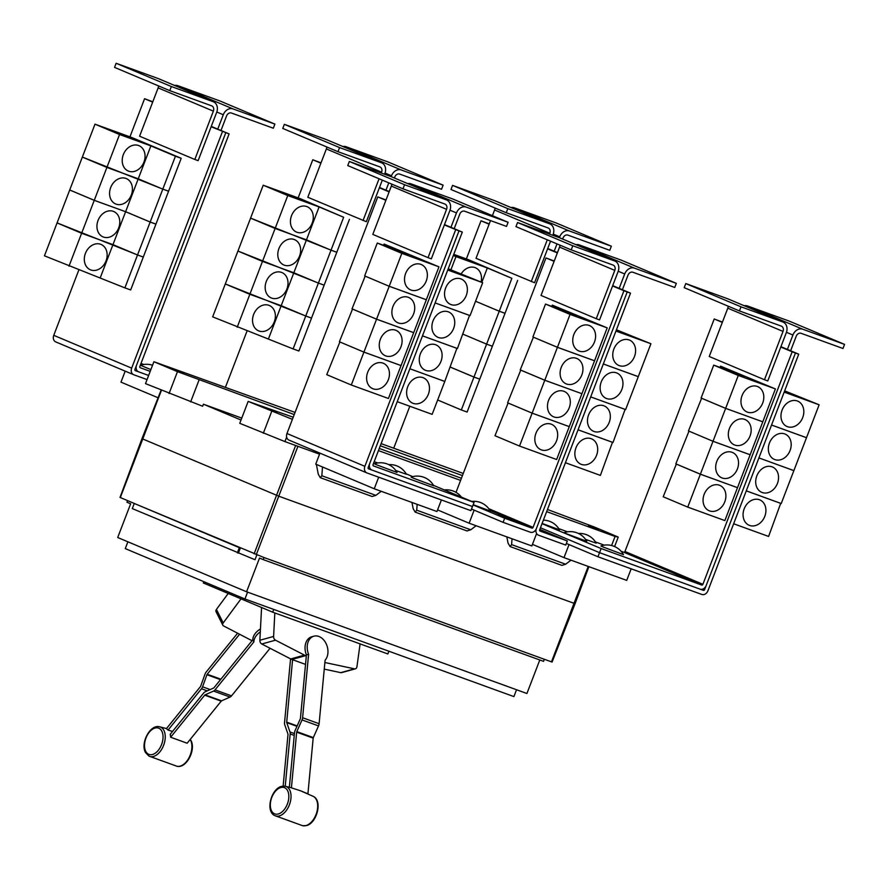 <?xml version="1.0" encoding="UTF-8"?>
<svg xmlns="http://www.w3.org/2000/svg" width="889" height="889" viewBox="0 0 889 889"><rect width="100%" height="100%" fill="white"/><g stroke="black" fill="none" stroke-linecap="round" stroke-linejoin="round"><path stroke-width="1.33" d="M172.533 731.447L168.054 730.069A16.18 9.779 -70.1 0 0 166.365 728.702L200.425 686.63A1.1 0.667 -70.1 0 0 200.692 686.141L205.037 674.062A4.401 2.656 109.9 0 1 206.126 672.106L237.607 633.212M239.574 634.235L207.193 674.24A1.1 0.667 -70.1 0 0 206.926 674.729L202.57 686.808A4.401 2.656 109.9 0 1 201.492 688.764L168.054 730.069M260.299 631.868A13.768 9.523 -26.6 0 0 256.565 635.279A13.768 9.523 -26.6 0 0 253.854 641.925L215.038 689.875A4.401 2.656 109.9 0 1 213.571 691.064L205.07 694.865A1.1 0.667 -70.1 0 0 204.703 695.165L170.644 737.225A16.18 9.779 -70.1 0 0 170.199 734.336L203.625 693.031A4.401 2.656 109.9 0 1 205.092 691.842L213.604 688.042A1.1 0.667 -70.1 0 0 213.971 687.742L252.787 639.791A13.768 9.523 -26.6 0 1 255.499 633.146A13.768 9.523 -26.6 0 1 260.455 628.956M170.644 737.225L187.146 743.215L221.205 701.154A1.1 0.667 109.9 0 1 221.561 700.854L230.073 697.054A4.401 2.656 -70.1 0 0 231.54 695.865L270.067 648.27M300.726 790.854L307.916 793.821L313.172 738.137A1.1 0.667 109.9 0 1 313.317 737.592L318.529 725.913A4.401 2.656 -70.1 0 0 319.107 723.724L325.096 660.249A13.768 10.079 -105.5 0 0 327.897 653.193A13.768 10.079 -105.5 0 0 313.917 636.18A13.768 10.079 -105.5 0 0 307.272 645.703A13.768 10.079 -105.5 0 0 308.605 654.26L302.604 717.734A4.401 2.656 109.9 0 1 302.027 719.923L296.815 731.603A1.1 0.667 -70.1 0 0 296.67 732.147L291.414 787.832A16.18 9.779 -70.1 0 0 290.847 787.643L285.336 786.254A15.635 9.446 109.9 0 1 290.581 800.778A15.635 9.446 109.9 0 1 279.29 815.924A15.635 9.446 109.9 0 1 274.701 815.569L302.682 825.725A15.635 9.446 -70.1 0 0 305.938 825.592A15.635 9.446 -70.1 0 0 316.973 811.579A15.635 9.446 -70.1 0 0 313.328 796.411L300.726 790.854L291.414 787.832M289.358 787.243L294.503 732.747A4.401 2.656 109.9 0 1 295.092 730.558L300.293 718.879A1.1 0.667 -70.1 0 0 300.438 718.334L306.427 654.86A13.768 10.079 -105.5 0 1 305.105 646.303A13.768 10.079 -105.5 0 1 311.739 636.78L313.917 636.18M283.135 786.098L287.992 734.547A1.1 0.667 -70.1 0 0 287.947 734.058L284.724 724.713A4.401 2.656 109.9 0 1 284.536 722.735L290.525 659.26A13.768 10.079 74.5 0 1 290.314 658.716M261.577 607.487L259.866 640.258A3.3 2.423 74.5 0 0 261.777 643.992L290.725 658.938A13.991 10.246 74.5 0 0 291.925 659.46L292.592 659.705L286.703 722.135A1.1 0.667 -70.1 0 0 286.747 722.635L289.97 731.969A4.401 2.656 109.9 0 1 290.17 733.947L285.236 786.232M292.592 659.705L305.527 664.394M253.854 641.925L252.787 639.791M252.154 640.58L251.476 640.336A13.991 9.679 -26.6 0 1 250.32 639.824L223.595 625.934A3.3 2.289 -26.6 0 1 222.817 625.178A3.3 2.289 -26.6 0 1 223.206 622.922L241.019 598.842M228.24 593.452L216.427 609.421A3.3 2.289 153.4 0 0 216.049 611.676L222.817 625.178M308.605 654.26L306.427 654.86M306.338 655.893L305.66 655.649A13.991 10.246 -105.5 0 1 304.46 655.126L275.512 640.18A3.3 2.423 -105.5 0 1 273.601 636.446L274.823 612.943M291.081 659.105L290.525 659.26M324.263 669.128L340.743 672.651A3.3 2.423 74.5 0 0 341.632 672.629L355.378 668.817A3.3 2.423 -105.5 0 1 354.478 668.839L324.885 662.516M360.089 643.892L356.945 666.694A3.3 2.423 -105.5 0 1 355.378 668.817M388.893 651.226L387.848 653.96L272.667 612.165L203.325 582.973L203.814 581.673M764.473 379.736L767.774 380.937L786.321 332.63A8.812 7.023 112.8 0 0 783.142 322.118A8.812 7.023 112.8 0 0 782.876 322.007L741.015 306.816L685.775 283.558L684.197 287.669L739.437 310.928L781.298 326.119A4.401 3.512 -67.2 0 1 781.431 326.174A4.401 3.512 -67.2 0 1 783.02 331.43L764.473 379.736L709.244 356.489L727.791 308.172A4.401 3.512 -67.2 0 0 728.147 306.172M741.015 306.816L739.437 310.928M728.169 298.971A8.812 7.023 112.8 0 0 727.913 298.86A8.812 7.023 112.8 0 0 727.646 298.76L685.775 283.558M704.166 494.328A13.768 10.968 -67.2 0 1 719.823 485.383A13.768 10.968 -67.2 0 1 724.791 501.807A13.768 10.968 -67.2 0 1 709.133 510.753A13.768 10.968 -67.2 0 1 704.166 494.328M676.34 464.069L663.194 496.773L687.742 507.108L700.365 474.215L737.492 487.683L724.868 520.576L687.742 507.108M675.818 463.88L700.365 474.215M716.801 461.402A13.768 10.968 -67.2 0 1 732.458 452.457A13.768 10.968 -67.2 0 1 737.426 468.892A13.768 10.968 -67.2 0 1 721.768 477.838A13.768 10.968 -67.2 0 1 716.801 461.402M688.986 431.143L675.829 463.847L700.376 474.181L713.011 441.288L688.464 430.932L713.011 441.288L750.138 454.768L737.503 487.661L700.376 474.181M729.436 428.487A13.768 10.968 -67.2 0 1 745.093 419.541A13.768 10.968 -67.2 0 1 750.06 435.977A13.768 10.968 -67.2 0 1 734.403 444.922A13.768 10.968 -67.2 0 1 729.436 428.487M701.621 398.228L688.464 430.932M701.099 398.039L725.646 408.373L713.022 441.266L750.138 454.735L762.773 421.842L725.657 408.351L701.11 398.016L713.734 365.123L738.281 375.458L725.657 408.351M742.071 395.572A13.768 10.968 -67.2 0 1 757.728 386.626A13.768 10.968 -67.2 0 1 762.695 403.05A13.768 10.968 -67.2 0 1 747.049 411.996A13.768 10.968 -67.2 0 1 742.071 395.572M720.057 367.413L720.534 366.157L745.082 376.492L713.734 365.123M566.393 533.7L564.171 532.644A18.858 18.858 0 0 1 586.784 541.323L566.393 533.7M603.109 547.024L600.886 545.968A18.858 18.858 0 0 1 623.489 554.647L603.109 547.024M543.379 520.132A18.858 18.858 0 0 1 559.47 529.822L542.112 523.443M578.472 533.489A18.858 18.858 0 0 1 596.186 543.146L585.551 539.39M407.773 183.634A8.812 7.023 -67.2 0 1 411.007 183.845L452.879 199.036L508.108 222.294L506.53 226.406L464.658 211.215A4.401 3.512 112.8 0 0 459.78 214.127L454.19 228.684M462.313 232.096L459.013 230.907L369.757 463.413A5.512 4.389 112.8 0 0 371.746 469.981A5.512 4.389 112.8 0 0 371.913 470.048L472.481 506.541L474.059 502.429L373.491 465.936A1.1 0.878 -67.2 0 1 373.058 464.614L462.313 232.096L450.956 227.317L456.479 212.927A8.812 7.023 -67.2 0 1 466.236 207.104L508.108 222.294M428.365 394.238A13.768 10.968 -67.2 0 1 412.707 403.184A13.768 10.968 -67.2 0 1 407.729 386.748A13.768 10.968 -67.2 0 1 423.386 377.803A13.768 10.968 -67.2 0 1 428.365 394.238M397.216 401.672L432.154 414.352L444.778 381.459L444.267 381.237M441 361.312A13.768 10.968 -67.2 0 1 425.342 370.257A13.768 10.968 -67.2 0 1 420.375 353.833A13.768 10.968 -67.2 0 1 436.021 344.888A13.768 10.968 -67.2 0 1 441 361.312M444.789 381.425L409.851 368.757L444.778 381.459L456.902 348.321M453.634 328.397A13.768 10.968 -67.2 0 1 437.977 337.342A13.768 10.968 -67.2 0 1 433.01 320.918A13.768 10.968 -67.2 0 1 448.656 311.972A13.768 10.968 -67.2 0 1 453.634 328.397M422.486 335.831L457.424 348.51L469.536 315.406M466.269 295.481A13.768 10.968 -67.2 0 1 450.612 304.427A13.768 10.968 -67.2 0 1 445.645 287.992A13.768 10.968 -67.2 0 1 461.302 279.046A13.768 10.968 -67.2 0 1 466.269 295.481M470.059 315.595L435.121 302.916L470.048 315.617L482.683 282.702L448.234 268.767M376.647 464.836L374.413 463.78A18.858 18.858 0 0 1 397.027 472.459L376.647 464.836M413.352 478.16L411.129 477.104A18.858 18.858 0 0 1 433.743 485.783L413.352 478.16M388.715 464.625A18.858 18.858 0 0 1 406.429 474.282L395.794 470.525M272.667 612.165L273.723 609.432M744.226 305.727A8.812 7.023 -67.2 0 1 747.449 305.938L789.321 321.14L844.55 344.387L842.972 348.499L801.1 333.308A4.401 3.512 112.8 0 0 796.222 336.22L790.632 350.777M780.931 346.688L787.398 349.41L792.921 335.02A8.812 7.023 -67.2 0 1 802.678 329.197L844.55 344.387M764.807 516.331A13.768 10.968 -67.2 0 1 749.149 525.277A13.768 10.968 -67.2 0 1 744.182 508.841A13.768 10.968 -67.2 0 1 759.828 499.896A13.768 10.968 -67.2 0 1 764.807 516.331M733.647 523.765L768.596 536.445L780.709 503.341M777.442 483.416A13.768 10.968 -67.2 0 1 761.784 492.362A13.768 10.968 -67.2 0 1 756.817 475.926A13.768 10.968 -67.2 0 1 772.463 466.981A13.768 10.968 -67.2 0 1 777.442 483.416M746.282 490.839L781.231 503.53L793.855 470.637L793.344 470.414M790.077 450.49A13.768 10.968 -67.2 0 1 774.419 459.435A13.768 10.968 -67.2 0 1 769.452 443.011A13.768 10.968 -67.2 0 1 785.109 434.065A13.768 10.968 -67.2 0 1 790.077 450.49M793.866 470.603L758.917 457.924L793.855 470.637L806.501 437.71L805.979 437.499M802.711 417.574A13.768 10.968 -67.2 0 1 787.054 426.52A13.768 10.968 -67.2 0 1 782.087 410.085A13.768 10.968 -67.2 0 1 797.744 401.139A13.768 10.968 -67.2 0 1 802.711 417.574M771.552 425.009L806.501 437.688L819.136 404.795L784.665 390.86M725.646 408.373L762.262 421.63M738.281 375.458L775.408 388.926L762.784 421.819M720.534 366.157L775.408 388.926M601.108 548.546L701.677 585.04A1.1 0.878 112.8 0 0 702.899 584.306L792.155 351.8L795.455 353L706.199 585.507A5.512 4.389 -67.2 0 1 700.099 589.151L599.53 552.658L601.108 548.546L542.023 523.665M558.759 528.644L567.538 531.822M595.463 541.968L604.242 545.146M621.089 551.258L623.745 552.225A1.1 0.878 112.8 0 0 624.956 551.491L714.211 318.984L722.335 322.407M596.252 318.695L599.553 319.896L618.099 271.578A8.812 7.023 112.8 0 0 614.921 261.066A8.812 7.023 112.8 0 0 614.655 260.966L572.783 245.764L517.554 222.517L515.976 226.628L571.205 249.876L613.077 265.078A4.401 3.512 -67.2 0 1 613.21 265.122A4.401 3.512 -67.2 0 1 614.799 270.378L596.252 318.695L541.023 295.437L559.57 247.131A4.401 3.512 -67.2 0 0 559.926 245.131M572.783 245.764L571.205 249.876M559.948 237.93A8.812 7.023 112.8 0 0 559.692 237.808A8.812 7.023 112.8 0 0 559.425 237.707L517.554 222.517M535.945 433.276A13.768 10.968 -67.2 0 1 551.602 424.331A13.768 10.968 -67.2 0 1 556.57 440.766A13.768 10.968 -67.2 0 1 540.912 449.712A13.768 10.968 -67.2 0 1 535.945 433.276M508.119 403.017L494.973 435.721L519.52 446.056L532.144 413.163L569.271 426.631L556.647 459.524L519.52 446.056M520.754 370.102L507.608 402.806L532.144 413.163M548.58 400.361A13.768 10.968 -67.2 0 1 564.237 391.416A13.768 10.968 -67.2 0 1 569.204 407.84A13.768 10.968 -67.2 0 1 553.547 416.785A13.768 10.968 -67.2 0 1 548.58 400.361M520.232 369.913L544.79 380.248L532.155 413.141L507.608 402.806M561.215 367.435A13.768 10.968 -67.2 0 1 576.872 358.489A13.768 10.968 -67.2 0 1 581.839 374.925A13.768 10.968 -67.2 0 1 566.182 383.87A13.768 10.968 -67.2 0 1 561.215 367.435M533.4 337.175L520.243 369.88L544.79 380.214L557.425 347.321L594.552 360.801L569.282 426.609L532.155 413.141M551.836 306.361L552.313 305.116L576.861 315.451L545.513 304.071L532.889 336.964L557.425 347.321M573.85 334.52A13.768 10.968 -67.2 0 1 589.507 325.574A13.768 10.968 -67.2 0 1 594.474 342.009A13.768 10.968 -67.2 0 1 578.817 350.955A13.768 10.968 -67.2 0 1 573.85 334.52M545.513 304.071L570.06 314.406L557.436 347.299L532.889 336.964M575.994 244.675A8.812 7.023 -67.2 0 1 579.228 244.897L621.1 260.088L676.329 283.347L674.751 287.458L632.879 272.256A4.401 3.512 112.8 0 0 628.001 275.179L622.411 289.725M536.267 528.888A5.512 4.389 112.8 0 0 538.378 535.134A5.512 4.389 112.8 0 0 538.534 535.2L565.737 545.079L567.315 540.968L540.112 531.089A1.1 0.878 -67.2 0 1 539.69 529.766L630.512 293.137L619.177 288.369L624.7 273.979A8.812 7.023 -67.2 0 1 634.457 268.145L676.329 283.347M596.586 455.279A13.768 10.968 -67.2 0 1 580.928 464.225A13.768 10.968 -67.2 0 1 575.961 447.8A13.768 10.968 -67.2 0 1 591.607 438.855A13.768 10.968 -67.2 0 1 596.586 455.279M565.426 462.713L600.375 475.393L612.488 442.289M609.221 422.364A13.768 10.968 -67.2 0 1 593.563 431.309A13.768 10.968 -67.2 0 1 588.596 414.874A13.768 10.968 -67.2 0 1 604.242 405.929A13.768 10.968 -67.2 0 1 609.221 422.364M578.05 429.82L612.999 442.5L625.123 409.373M621.856 389.449A13.768 10.968 -67.2 0 1 606.198 398.394A13.768 10.968 -67.2 0 1 601.231 381.959A13.768 10.968 -67.2 0 1 616.888 373.013A13.768 10.968 -67.2 0 1 621.856 389.449M625.634 409.585L590.685 396.905L625.645 409.562L638.269 376.669L637.757 376.447M634.49 356.522A13.768 10.968 -67.2 0 1 618.833 365.468A13.768 10.968 -67.2 0 1 613.866 349.044A13.768 10.968 -67.2 0 1 629.523 340.098A13.768 10.968 -67.2 0 1 634.49 356.522M603.331 363.957L638.28 376.636L650.915 343.743L616.444 329.808M422.475 335.864L457.413 348.532M447.756 270.023L482.683 282.702M371.835 470.025L368.591 468.847A1.1 0.878 -67.2 0 1 368.168 467.514L458.991 230.896L444.356 224.928L449.878 210.537A8.812 7.023 112.8 0 0 446.7 200.014A8.812 7.023 112.8 0 0 446.434 199.914L404.562 184.723L349.333 161.465L347.755 165.576L402.984 188.835L444.856 204.025A4.401 3.512 -67.2 0 1 444.989 204.081A4.401 3.512 -67.2 0 1 446.578 209.337L428.031 257.643L372.802 234.396L391.349 186.079A4.401 3.512 -67.2 0 0 391.705 184.079M404.562 184.723L402.984 188.835M391.727 176.878A8.812 7.023 112.8 0 0 391.46 176.767A8.812 7.023 112.8 0 0 391.204 176.655L349.333 161.465M367.724 372.224A13.768 10.968 -67.2 0 1 383.37 363.279A13.768 10.968 -67.2 0 1 388.349 379.714A13.768 10.968 -67.2 0 1 372.691 388.66A13.768 10.968 -67.2 0 1 367.724 372.224M339.898 341.965L326.752 374.669L351.299 385.004L363.923 352.111L339.387 341.754L363.923 352.111L401.05 365.59L388.426 398.483L351.299 385.004M380.359 339.309A13.768 10.968 -67.2 0 1 396.016 330.364A13.768 10.968 -67.2 0 1 400.983 346.799A13.768 10.968 -67.2 0 1 385.326 355.744A13.768 10.968 -67.2 0 1 380.359 339.309M352.533 309.05L339.387 341.754M376.558 319.195L363.934 352.088L401.061 365.568L413.685 332.675L376.558 319.195L352.011 308.861M392.994 306.394A13.768 10.968 -67.2 0 1 408.651 297.448A13.768 10.968 -67.2 0 1 413.618 313.873A13.768 10.968 -67.2 0 1 397.961 322.818A13.768 10.968 -67.2 0 1 392.994 306.394M365.168 276.135L352.022 308.839L376.569 319.173L389.204 286.28L364.657 275.912L389.204 286.28L426.331 299.749L413.696 332.642L376.569 319.173M405.628 273.479A13.768 10.968 -67.2 0 1 421.286 264.522A13.768 10.968 -67.2 0 1 426.253 280.957A13.768 10.968 -67.2 0 1 410.596 289.903A13.768 10.968 -67.2 0 1 405.628 273.479M383.615 245.32L384.092 244.064L408.64 254.398L377.292 243.019L364.657 275.912M401.839 253.354L389.204 286.247L426.331 299.726L438.966 266.833L401.839 253.354L377.292 243.019M377.781 462.969L374.191 461.658M474.059 502.429L433.499 485.361M412.763 476.626L406.184 473.859M516.531 689.742L513.909 696.598L244.942 598.986L125.271 548.602L127.883 541.801M746.271 490.872L781.22 503.552M771.541 425.031L806.501 437.71M784.176 392.116L819.136 404.795M780.798 347.021L792.155 351.8M714.211 318.984L722.457 322.074M540.445 527.777L599.53 552.658L597.964 556.77L701.81 594.452A5.512 4.389 -67.2 0 0 707.911 590.807L798.733 354.189L787.398 349.41M544.79 380.248L581.906 393.716L544.79 380.214M570.06 314.406L607.187 327.874L594.552 360.767L557.436 347.299M552.313 305.116L607.187 327.874M471.67 501.429A18.858 18.858 0 0 1 490.328 511.008L473.181 504.708M613.01 442.478L578.061 429.798M603.32 363.979L638.269 376.669M615.955 331.064L650.915 343.743M619.177 288.369L612.699 285.636M506.708 518.087L498.462 515.098L506.586 518.409M539.612 530.033L549.558 534L539.601 530.288M450.956 227.317L444.478 224.595M386.015 199.981L377.781 196.891L286.958 433.521A5.512 4.389 112.8 0 0 288.947 440.088A5.512 4.389 112.8 0 0 289.103 440.155L366.69 472.815M428.031 257.643L431.332 258.843L444.356 224.928M384.092 244.064L438.966 266.833M795.433 352.989L798.733 354.189M244.942 598.986L247.575 592.13M372.169 496.507L375.88 495.362L381.225 491.306M322.496 466.981L321.84 475.748L320.251 477.66L318.295 474.259L316.373 464.402M467.047 530.933L470.759 529.788L476.104 525.732M417.152 504.341L416.719 510.186L415.185 512.12L413.163 508.686L411.951 502.452M561.926 565.371L565.637 564.226L570.982 560.17M512.031 538.778L511.597 544.613L510.064 546.546L508.041 543.112L506.83 536.889M700.176 589.174L703.388 590.34A1.1 0.878 112.8 0 0 704.61 589.607L706.01 585.951M630.512 293.137L627.212 291.948L536.4 528.566A5.512 4.389 -67.2 0 1 530.3 532.211L503.096 522.343L504.674 518.231L531.878 528.099A1.1 0.878 112.8 0 0 533.1 527.377L623.934 290.747L627.234 291.948M456.001 492.362L545.99 257.932L554.103 261.355M612.577 285.969L623.934 290.747M473.092 504.93L504.674 518.231M554.236 261.022L545.99 257.932M567.315 540.968L539.834 529.388M536.323 534.267L531.833 545.957L469.125 523.21L474.137 510.153L471.481 509.03L503.096 522.343M385.882 200.303L377.781 196.891M455.69 229.695L364.868 466.325A5.512 4.389 112.8 0 0 366.846 472.892A5.512 4.389 112.8 0 0 367.013 472.959L470.859 510.642L472.437 506.53M552.791 235.296L553.114 234.44A8.812 7.023 112.8 0 0 549.935 223.928A8.812 7.023 112.8 0 0 549.669 223.828L507.808 208.626L452.568 185.379L450.99 189.49L506.23 212.738L548.091 227.94A4.401 3.512 -67.2 0 1 548.224 227.984A4.401 3.512 -67.2 0 1 549.813 233.24L549.491 234.107M507.808 208.626L506.23 212.738M494.962 200.792A8.812 7.023 112.8 0 0 494.706 200.67A8.812 7.023 112.8 0 0 494.44 200.57L452.568 185.379M494.94 207.993A4.401 3.512 -67.2 0 1 494.584 209.993L492.395 215.683M490.517 220.594L476.037 258.299L534.567 282.758L550.535 241.175M547.291 239.808L531.266 281.557M450.29 367.101L473.97 377.069L461.335 409.962L437.666 399.994M481.816 282.335L487.328 267.978L511.875 278.313L499.251 311.206L475.571 301.238L499.24 311.228L486.616 344.121L462.936 334.153L486.605 344.143L473.981 377.036L450.301 367.068M461.291 273.69A13.768 10.968 -67.2 0 1 475.426 267.767A13.768 10.968 -67.2 0 1 481.071 282.024M450.934 269.745L455.979 256.599L487.328 267.978M453.334 255.487L455.979 256.599M174.566 85.444A8.812 7.023 -67.2 0 1 177.8 85.655L219.672 100.857L274.901 124.104L273.323 128.216L231.451 113.025A4.401 3.512 112.8 0 0 226.573 115.937L220.983 130.494M150.208 371.358L140.284 367.746A1.1 0.878 -67.2 0 1 139.851 366.424L229.106 133.917L217.749 129.138L223.272 114.748A8.812 7.023 -67.2 0 1 233.029 108.914L274.901 124.104M150.874 369.602L140.529 365.312A18.858 18.858 0 0 1 152.552 365.235M256.843 554.936L255.01 559.737L132.294 508.597L134.261 503.463L263.989 557.547L263.2 559.603L259.521 558.059L246.575 591.774L117.704 537.512L130.65 503.796L126.96 502.241L127.583 500.618M539.79 659.982L526.921 693.509L246.575 591.774M263.989 557.547L544.335 659.282L543.546 661.338L263.2 559.603M544.335 659.282L263.689 557.425M631.157 568.816L626.712 580.395L564.004 557.636L569.038 544.59L566.36 543.468L597.964 556.77M378.692 477.193L374.247 488.772L436.955 511.531L441.4 499.951M473.97 377.069L479.738 379.159L467.114 412.052L461.335 409.962M479.227 378.947L473.981 377.036M486.605 344.143L492.384 346.243L479.749 379.136M504.508 313.106L499.251 311.206L505.019 313.328L492.384 346.221L486.616 344.121M511.875 278.313L468.559 259.732L453.757 254.365M517.654 280.402L505.03 313.295M511.019 207.537A8.812 7.023 -67.2 0 1 514.242 207.759L556.114 222.95L611.343 246.209L609.765 250.32L567.893 235.118A4.401 3.512 112.8 0 0 563.015 238.03L562.626 239.052M614.655 260.966L559.425 237.707L559.714 236.841A8.812 7.023 -67.2 0 1 569.471 231.007L611.343 246.209M559.77 246.497L557.425 252.587M229.106 133.917L211.149 126.738L216.672 112.347A8.812 7.023 112.8 0 0 213.493 101.835A8.812 7.023 112.8 0 0 213.227 101.724L171.355 86.533L116.126 63.275L114.548 67.386L169.777 90.645L211.649 105.835A4.401 3.512 -67.2 0 1 211.782 105.891A4.401 3.512 -67.2 0 1 213.371 111.147L194.824 159.464L139.595 136.206L158.142 87.9A4.401 3.512 -67.2 0 0 158.498 85.9M171.355 86.533L169.777 90.645M158.52 78.688A8.812 7.023 112.8 0 0 158.264 78.576A8.812 7.023 112.8 0 0 157.998 78.476L116.126 63.275M106.047 260.855A13.768 10.968 -67.2 0 1 90.389 269.8A13.768 10.968 -67.2 0 1 85.422 253.376A13.768 10.968 -67.2 0 1 101.068 244.431A13.768 10.968 -67.2 0 1 106.047 260.855M68.998 266.155L81.621 233.262L112.97 244.631L137.528 254.976L124.893 287.869L44.45 255.821L57.074 222.928L81.621 233.262L94.256 200.336L125.616 211.715L150.163 222.05L137.528 254.943L57.085 222.895L69.709 190.002L94.256 200.336M100.346 277.524L112.97 244.631M118.681 227.94A13.768 10.968 -67.2 0 1 103.024 236.885A13.768 10.968 -67.2 0 1 98.057 220.45A13.768 10.968 -67.2 0 1 113.714 211.504A13.768 10.968 -67.2 0 1 118.681 227.94M112.981 244.608L125.616 211.715L94.267 200.314L106.902 167.421L138.251 178.8L162.798 189.135L150.174 222.028L125.627 211.693L138.251 178.8M131.316 195.024A13.768 10.968 -67.2 0 1 115.659 203.97A13.768 10.968 -67.2 0 1 110.692 187.535A13.768 10.968 -67.2 0 1 126.349 178.589A13.768 10.968 -67.2 0 1 131.316 195.024M94.267 200.314L69.72 189.979L82.344 157.086L106.902 167.421L119.537 134.506L150.886 145.885L175.433 156.22L162.809 189.113L82.355 157.064L94.99 124.171L119.537 134.506M143.951 162.098A13.768 10.968 -67.2 0 1 128.294 171.044A13.768 10.968 -67.2 0 1 123.327 154.619A13.768 10.968 -67.2 0 1 138.984 145.674A13.768 10.968 -67.2 0 1 143.951 162.098M138.262 178.767L150.886 145.885M143.818 364.501L140.984 363.479M240.319 548.091L238.363 553.202M237.352 552.836L239.33 547.691M239.741 547.846L134.261 503.463M544.035 659.16L552.08 662.061L575.072 603.687L279.046 496.295L141.973 438.655L120.004 497.418L134.672 503.607M374.247 488.772L315.739 464.136L319.951 453.146M469.125 523.21L437.577 509.919M564.004 557.636L532.444 544.346M466.369 258.943L481.005 220.794L489.128 224.217M393.716 448.212L409.818 406.24M547.591 248.831L557.336 252.932M547.724 248.498L554.191 251.231L557.003 243.897M481.005 220.794L489.25 223.884M194.824 159.464L198.125 160.653L211.149 126.738M137.528 254.976L143.296 257.065L130.672 289.958L124.893 287.869M175.433 156.22L181.212 158.309L168.577 191.202L162.809 189.113L168.577 191.235L155.942 224.117L150.174 222.028L155.931 224.15L143.307 257.043L137.528 254.943M181.212 158.309L132.117 137.639L94.99 124.171M217.749 129.138L211.271 126.405M152.808 101.79L144.574 98.712L129.938 136.85M225.806 132.717L136.55 365.223A5.512 4.389 112.8 0 0 138.54 371.802A5.512 4.389 112.8 0 0 138.706 371.858L148.63 375.469M588.44 525.51L598.641 529.333L588.44 525.51M266.689 408.751L276.879 412.563L266.689 408.751M292.392 419.341L248.164 401.406L239.763 423.308L284.913 441.589L319.562 454.168M271.734 411.329L263.333 433.221M286.636 437.099L284.913 441.589M547.468 509.486L594.674 527.155L618.244 537.078L615.077 536.467L611.599 545.513M615.077 536.467L546.646 511.631M460.591 480.404L378.436 450.59M618.244 537.078L614.61 546.546M248.164 401.406L293.214 417.219M379.259 448.445L461.413 478.26M554.191 251.231L557.47 252.609M78.921 269.756L53.751 335.331A5.512 4.389 112.8 0 0 55.74 341.909A5.512 4.389 112.8 0 0 55.896 341.965L133.483 374.636M222.483 131.516L131.661 368.135A5.512 4.389 112.8 0 0 133.65 374.702A5.512 4.389 112.8 0 0 133.806 374.769L147.052 379.581M152.675 102.124L144.574 98.712M225.784 132.705L134.961 369.335A1.1 0.878 -67.2 0 0 135.384 370.657L135.317 370.635M138.628 371.835L135.384 370.657M241.764 418.108L203.437 404.206L202.625 406.251L145.496 383.615L153.908 361.723L295.059 412.407M241.019 420.03L203.437 404.206M342.787 146.496A8.812 7.023 -67.2 0 1 346.021 146.707L387.893 161.898L443.122 185.156L441.544 189.268L399.672 174.077A4.401 3.512 112.8 0 0 394.794 176.989L394.405 178M391.171 176.644L391.493 175.789A8.812 7.023 -67.2 0 1 401.25 169.966L443.122 185.156M391.549 185.457L389.204 191.546M158.086 397.761L120.982 382.137L125.193 371.146M183.701 373.28L173.511 369.468L183.701 373.28M294.237 414.552L177.467 371.646L169.066 393.538M177.467 371.646L153.908 361.723M199.047 380.014L190.646 401.906M462.436 475.593L380.281 445.778M384.57 174.255L384.893 173.399A8.812 7.023 112.8 0 0 381.714 162.876A8.812 7.023 112.8 0 0 381.448 162.776L339.587 147.585L284.347 124.327L282.769 128.438L337.998 151.697L379.87 166.888A4.401 3.512 -67.2 0 1 380.003 166.943A4.401 3.512 -67.2 0 1 381.592 172.199L381.27 173.055M339.587 147.585L337.998 151.697M326.741 139.74A8.812 7.023 112.8 0 0 326.485 139.629A8.812 7.023 112.8 0 0 326.219 139.517L284.347 124.327M326.719 146.941A4.401 3.512 -67.2 0 1 326.363 148.941L307.816 197.258L366.346 221.705L382.314 180.123M379.07 178.767L363.045 220.505M274.268 321.907A13.768 10.968 -67.2 0 1 258.61 330.852A13.768 10.968 -67.2 0 1 253.643 314.417A13.768 10.968 -67.2 0 1 269.289 305.472A13.768 10.968 -67.2 0 1 274.268 321.907M237.219 327.196L249.842 294.303L281.202 305.683L305.749 316.017L293.114 348.91L212.671 316.862L225.295 283.969L249.842 294.303M268.567 338.576L281.202 305.683M286.903 288.992A13.768 10.968 -67.2 0 1 271.245 297.937A13.768 10.968 -67.2 0 1 266.278 281.502A13.768 10.968 -67.2 0 1 281.935 272.556A13.768 10.968 -67.2 0 1 286.903 288.992M249.853 294.281L262.477 261.388L293.837 272.767L318.384 283.102L305.76 315.995L225.306 283.947L237.93 251.054L262.477 261.388L275.123 228.473L306.472 239.841L331.019 250.176L318.395 283.069L237.941 251.031L250.576 218.138L275.123 228.473M281.202 305.66L293.837 272.767M299.537 256.065A13.768 10.968 -67.2 0 1 283.88 265.011A13.768 10.968 -67.2 0 1 278.913 248.587A13.768 10.968 -67.2 0 1 294.57 239.641A13.768 10.968 -67.2 0 1 299.537 256.065M293.848 272.734L306.472 239.841M312.172 223.15A13.768 10.968 -67.2 0 1 296.515 232.096A13.768 10.968 -67.2 0 1 291.548 215.66A13.768 10.968 -67.2 0 1 307.205 206.715A13.768 10.968 -67.2 0 1 312.172 223.15M275.134 228.44L287.758 195.547L319.107 206.926L343.654 217.26L331.03 250.153L250.576 218.105L263.211 185.212L287.758 195.547M306.483 239.819L319.107 206.926M389.249 191.557L385.97 190.179L388.782 182.856M381.103 443.633L463.258 473.448M305.749 316.017L311.517 318.118L298.893 351.011L293.114 348.91M311.006 317.895L305.76 315.995M331.019 250.176L336.798 252.276L324.163 285.169L318.395 283.069L324.152 285.191L311.528 318.084M336.286 252.065L331.03 250.153M343.654 217.26L300.338 198.692L263.211 185.212M349.433 219.361L336.798 252.254M321.029 162.843L312.784 159.753L320.896 163.165M385.97 190.179L379.503 187.457M225.484 387.159L247.131 330.797M298.148 197.891L312.784 159.753M379.37 187.79L389.115 191.891M145.696 751.261A13.991 8.457 109.9 0 1 149.252 732.236A13.991 8.457 109.9 0 1 161.865 731.28A13.991 8.457 109.9 0 1 158.309 750.294A13.991 8.457 109.9 0 1 145.696 751.261M278.324 813.968A13.991 8.457 109.9 0 1 270.389 803.289A13.991 8.457 109.9 0 1 280.824 787.521A13.991 8.457 109.9 0 1 288.758 798.2A13.991 8.457 109.9 0 1 278.324 813.968M190.268 739.359L190.979 740.559C196.147 749.771 186.412 768.852 176.889 766.24A15.635 9.446 -70.1 0 0 189.035 757.717A15.635 9.446 -70.1 0 0 190.579 740.181A15.635 9.446 -70.1 0 0 190.179 739.47M159.542 726.769A15.635 9.446 109.9 0 1 163.932 730.502A15.635 9.446 109.9 0 1 161.82 749.06A15.635 9.446 109.9 0 1 148.907 756.083L145.452 752.45C140.295 743.237 150.019 724.157 159.542 726.769L166.476 728.569M282.08 786.376A15.635 9.446 109.9 0 1 285.336 786.254L281.613 786.376C271.123 788.721 265.211 811.246 274.701 815.569M207.27 690.864L201.492 688.764M210.171 689.575L202.57 686.808M220.505 679.663L206.926 674.729M220.872 679.207L207.193 674.24M215.038 689.875L231.54 695.865M213.571 691.064L230.073 697.054M205.07 694.865L221.561 700.854M204.703 695.165L221.205 701.154M302.604 717.734L319.107 723.724M302.027 719.923L318.529 725.913M296.815 731.603L313.317 737.592M296.67 732.147L313.172 738.137M294.248 735.425L290.17 733.947M294.426 733.592L289.97 731.969M296.97 726.335L286.747 722.635M297.148 725.924L286.703 722.135M223.206 622.922L216.427 609.421M275.512 640.18L261.777 643.992M273.601 636.446L259.866 640.258M304.46 655.126L290.725 658.938M305.66 655.649L291.925 659.46M354.478 668.839L340.743 672.651M782.876 322.007L727.646 298.76M783.02 331.43L727.791 308.172M411.007 183.845L466.236 207.104M747.449 305.938L802.678 329.197M786.443 332.297L792.921 335.02M623.745 552.225L701.677 585.04M624.956 551.491L702.899 584.306M614.799 270.378L559.57 247.131M579.228 244.897L634.457 268.145M618.222 271.245L624.7 273.979M450.001 210.204L456.479 212.927M446.434 199.914L391.204 176.655M446.578 209.337L391.349 186.079M375.88 495.362L321.84 475.748M470.759 529.788L416.719 510.186M565.637 564.226L511.597 544.613M703.088 588.974L704.61 589.607M701.032 589.351L703.388 590.34M488.85 508.741L533.1 527.377M490.017 510.475L531.878 528.099M364.868 466.325L286.958 433.521M549.669 223.828L494.44 200.57M549.813 233.24L494.584 209.993M177.8 85.655L233.029 108.914M514.242 207.759L569.471 231.007M553.236 234.107L559.714 236.841M213.227 101.724L157.998 78.476M213.371 111.147L158.142 87.9M216.794 112.014L223.272 114.748M588.218 566.426L551.458 661.849M297.926 446.311L256.265 554.725M295.637 445.489L254.098 553.891M131.661 368.135L53.751 335.331M161.409 390.315L120.315 497.562M346.021 146.707L401.25 169.966M381.448 162.776L326.219 139.517M381.592 172.199L326.363 148.941M385.015 173.066L391.493 175.789M302.682 825.725L306.405 825.592C316.895 823.247 322.807 800.722 313.328 796.411M176.889 766.24L148.907 756.083M783.142 322.118L727.913 298.86M614.921 261.066L559.692 237.808M446.7 200.014L391.46 176.767M461.447 497.129A18.858 18.858 0 0 0 444.356 489.928M372.224 496.529L320.307 477.682M467.103 530.955L415.185 512.12M561.981 565.393L510.064 546.546M366.846 472.892L288.947 440.088M549.935 223.928L494.706 200.67M213.493 101.835L158.264 78.576M133.65 374.702L55.74 341.909M588.907 566.671L575.072 603.687M161.076 390.171L141.973 438.655M381.714 162.876L326.485 139.629"/></g></svg>
